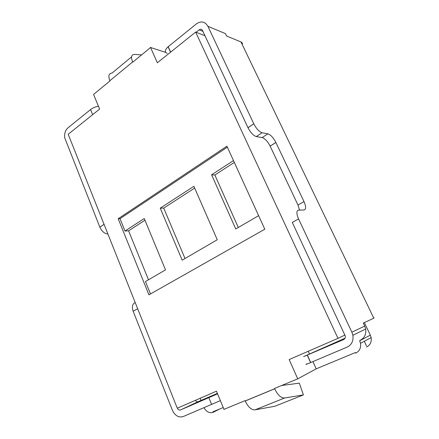 <?xml version="1.0" encoding="UTF-8"?>
<svg xmlns="http://www.w3.org/2000/svg" width="439" height="439" viewBox="0 0 439 439"><rect width="100%" height="100%" fill="white"/><g stroke="black" fill="none" stroke-linecap="round" stroke-linejoin="round"><path stroke-width="0.66" d="M220.367 400.631L183.156 416.584C178.624 417.829 175.035 415.717 172.39 410.256L133.165 311.256C131.689 306.707 132.375 303.815 135.217 302.586M217.563 393.854L180.511 409.955C179.211 410.333 178.163 409.741 177.367 408.177M306.828 363.832C304.853 364.875 306.115 364.458 310.603 362.576L347.178 347.079C351.716 344.78 353.614 340.845 352.879 335.275L351.88 332.208L298.558 218.918C296.341 213.634 296.363 210.704 298.63 210.127L304.013 209.979C306.159 209.392 306.153 206.599 303.997 201.6L275.862 142.45C273.349 137.654 270.698 134.784 267.9 133.829L262.088 132.743C259.164 131.755 256.398 128.781 253.797 123.814L207.894 26.291C204.997 21.516 201.161 20.715 196.392 23.887L168.11 46.781C164.768 49.903 164.466 52.098 167.21 53.371M299.541 210.105L297.988 205.035L270.128 146.121L275.862 142.45M98.462 106.265C95.444 106.737 92.81 107.835 90.56 109.563L67.935 127.875C65.307 130.301 64.231 133.61 64.714 137.797L99.851 227.188C101.848 231.391 104.537 233.669 107.917 234.036M195.404 400.335C196.162 401.504 197.067 401.959 198.115 401.696L217.371 393.393M196.145 32.261L199.169 29.836C200.574 28.914 201.699 29.155 202.544 30.56L247.986 127.711C250.57 132.655 253.336 135.602 256.288 136.562L262.16 137.577C264.98 138.504 267.642 141.347 270.128 146.121M298.558 218.918L292.286 222.419L345.323 336.082C345.537 337.706 344.983 338.859 343.66 339.545L303.59 356.633L345.065 338.195M351.88 332.208L364.727 326.062L363.3 323.066L373.798 318.198C374.648 317.803 374.637 317.787 373.776 318.149M207.894 26.291L225.448 33.611L226.595 36.02L240.978 41.952C242.169 42.473 242.602 43.379 242.284 44.668M364.727 326.062L365.731 329.234C366.291 334.452 364.392 338.162 360.035 340.351M219.676 409.005L213.129 412.353L212.91 411.82L223.226 407.529M274.523 388.449L297.735 378.841L316.195 368.848L355.442 352.522L355.716 353.121C359.525 351.222 361.121 347.951 360.507 343.309L359.667 340.746L370.346 335.155L371.158 337.607C371.751 342.063 370.203 345.213 366.516 347.051M160.246 208.146L193.89 186.301L217.261 239.743L182.169 260.179L160.246 208.146L163.714 208.091L185.022 258.516M163.714 208.091L194.664 188.068M226.491 35.8L227.144 36.245M258.62 215.664L235.759 228.977L211.603 174.799L214.852 175.007L238.311 227.49M148.492 279.791L128.594 230.815L125 231.029L144.261 218.529L165.514 269.881L145.463 281.553L150.478 293.949M109.843 80.727L132.616 61.965C130.74 57.054 131.376 54.529 134.51 54.403L141.588 54.891M131.574 56.84L112.038 73.066C108.768 73.346 108.054 75.947 109.898 80.858M211.603 174.799L233.482 160.597M214.852 175.007L234.316 162.414M128.594 230.815L144.963 220.224M118.179 218.748L226.908 146.187L264.805 229.207L148.931 294.827L118.179 218.748L120.006 218.682L227.358 147.175M120.006 218.682L125 231.029M274.655 388.751L245.181 400.944C248.062 407.041 251.366 410.004 255.086 409.834L274.754 406.294L303.42 394.902L284.56 398.003C280.982 398.085 277.689 395.018 274.677 388.8L274.584 388.581M281.608 385.519L299.343 383.148L303.42 394.902M316.212 368.881L312.919 361.599M309.407 353.823L308.249 351.271M297.752 378.873L289.175 359.568L337.986 338.343L195.646 32.069L157.343 62.782L150.489 47.346M370.346 335.155L364.354 322.577M364.304 341.279L366.472 345.844M200.124 398.283L201.007 400.45M109.942 80.963L93.567 94.445L99.626 109.075L68.199 134.279L177.279 408.215L216.454 391.182L224.066 409.56M165.733 52.395L150.561 47.505L132.721 62.201M204.953 35.718L195.646 32.069M344.955 335.023L337.986 338.343M245.055 400.648L223.989 409.367M204.014 407.743C206.429 411.886 209.463 413.423 213.129 412.353M211.658 404.506L208.871 397.718M137.67 308.743L133.165 311.256M297.988 205.035L303.997 201.6M275.879 142.483L270.144 146.154M92.656 114.667L90.56 109.563M198.225 401.652L180.511 409.955M99.84 227.161L104.054 224.329M262.16 137.577L267.9 133.829M373.798 318.198L240.978 41.952M247.969 127.678L253.78 123.776M168.203 46.71L170.645 52.12M307.41 355.189L310.724 362.526M262.088 132.743L256.288 136.562M202.906 31.334L199.169 29.836M284.56 398.003L255.086 409.834M170.552 52.192L168.11 46.781M310.603 362.576L307.295 355.239M352.879 335.275L365.687 328.987M247.986 127.711L253.797 123.814M99.851 227.188L104.065 224.362M360.507 343.309L371.158 337.607M274.677 388.8L245.203 400.994"/></g></svg>
